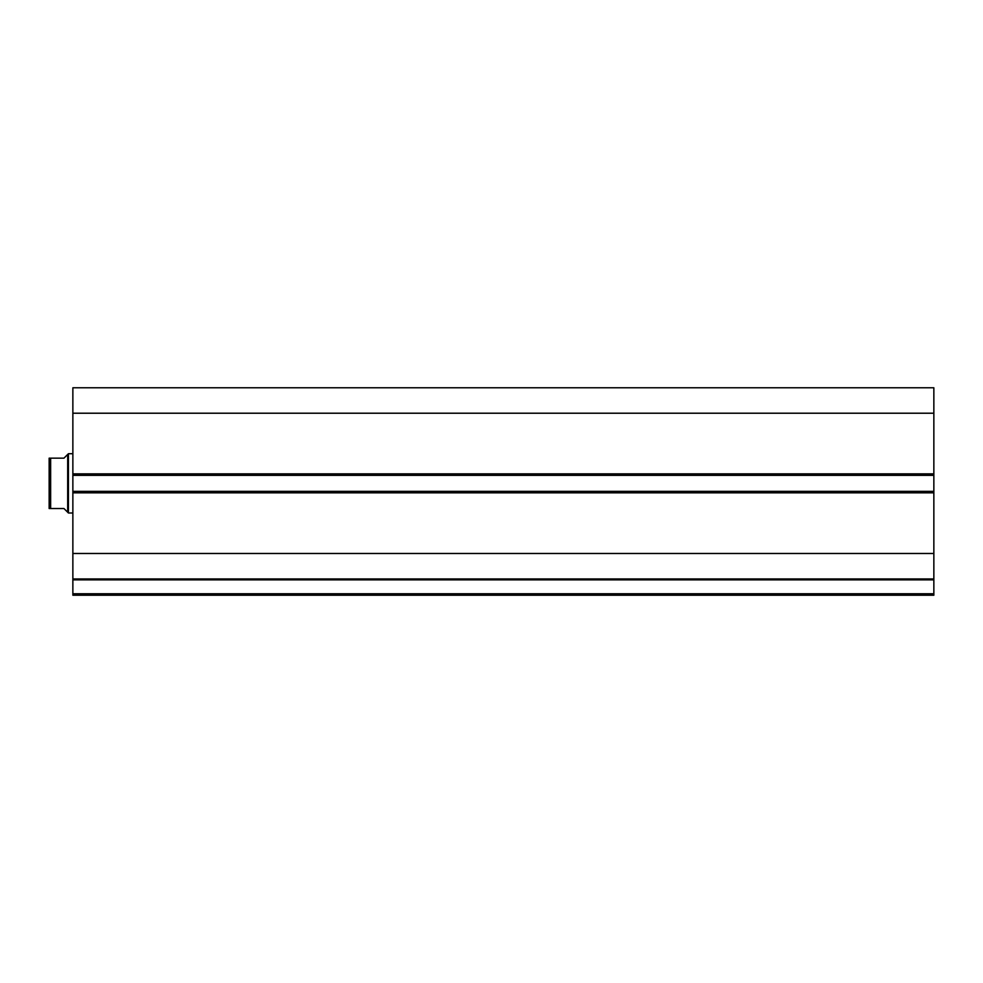 <?xml version="1.0" encoding="UTF-8"?>
<svg xmlns="http://www.w3.org/2000/svg" width="983" height="983" viewBox="0 0 983 983"><rect width="100%" height="100%" fill="white"/><g stroke="black" fill="none" stroke-linecap="round" stroke-linejoin="round"><path stroke-width="1.47" d="M67.68 454.453L63.969 458.152L49.15 458.152L50.637 458.152L50.637 508.543L49.15 508.543L63.969 508.543L67.68 512.241L67.68 454.453L68.417 453.716L72.865 453.716M67.68 512.241L68.417 512.991L68.417 453.716M72.865 512.991L68.417 512.991M49.15 508.543L49.15 458.152M933.85 413.216L72.865 413.216L72.865 387.769L933.85 387.769L933.85 475.342L72.865 475.342L72.865 491.353L933.85 491.353L933.85 475.342M933.85 491.353L933.85 595.231L72.865 595.231L72.865 593.757L933.85 593.757M933.85 579.872L72.865 579.872L72.865 593.757M72.865 579.872L72.865 553.478L933.85 553.478M933.85 492.839L72.865 492.839L72.865 553.478M72.865 492.839L72.865 491.353M72.865 475.342L72.865 473.867L933.85 473.867M72.865 413.216L72.865 473.867M933.85 578.938L72.865 578.938"/></g></svg>
